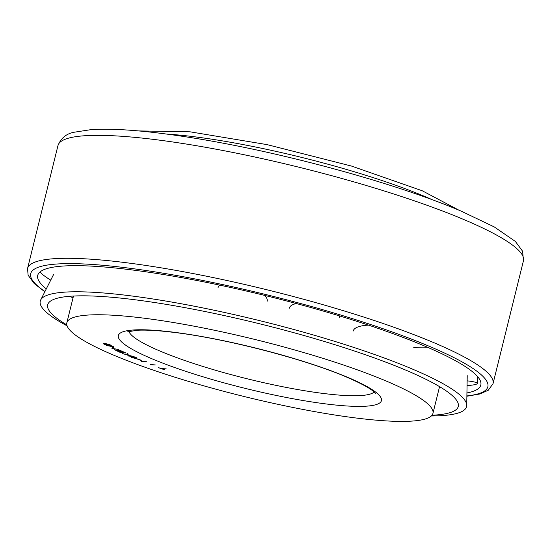 <?xml version="1.0" encoding="UTF-8"?>
<svg xmlns="http://www.w3.org/2000/svg" width="551" height="551" viewBox="0 0 551 551"><rect width="100%" height="100%" fill="white"/><g stroke="black" fill="none" stroke-linecap="round" stroke-linejoin="round"><path stroke-width="0.83" d="M113.602 355.133A188.566 28.983 13.9 0 1 66.85 322.783A188.566 28.983 13.9 0 1 187.629 324.994A188.566 28.983 13.9 0 1 386.189 381.03A188.566 28.983 13.9 0 1 432.941 413.381A188.566 28.983 13.9 0 1 312.162 411.163A188.566 28.983 13.9 0 1 113.602 355.133M109.491 345.539A3.182 0.489 -166.1 0 0 110.51 345.429A3.182 0.489 -166.1 0 0 108.74 344.527A3.182 0.489 -166.1 0 0 105.358 343.79A3.182 0.489 -166.1 0 0 104.339 343.9A3.182 0.489 -166.1 0 0 106.109 344.802A3.182 0.489 -166.1 0 0 109.491 345.539M110.007 345.759A3.974 0.613 13.9 0 1 105.785 344.836A3.974 0.613 13.9 0 1 103.56 343.714A3.974 0.613 13.9 0 1 104.842 343.576A3.974 0.613 13.9 0 1 109.064 344.492A3.974 0.613 13.9 0 1 111.288 345.622A3.974 0.613 13.9 0 1 110.007 345.759M107.975 344.885L105.096 344.127L107.342 344.788L105.84 344.127L108.692 344.54L109.091 344.774L107.975 344.885M119.498 350.14L126.145 353.053L119.774 352.227L114.587 349.74L120.028 352.075L121.923 352.323L116.984 349.954L122.701 352.42L124.843 352.695L119.498 350.14M142.227 361.394L146.724 361.738L141.958 361.594L139.348 359.658L131.317 357.317L136.744 357.73L132.908 357.654L139.961 359.665L142.227 361.394M142.041 361.249L141.958 361.594M141.435 360.76L141.297 361.325M166.195 368.853L162.483 368.881L164.873 369.893L158.289 367.607L161.712 368.612L166.195 368.853M150.471 364.776L155.258 364.941L150.533 364.535M134.141 356.628L128.197 355.994L130.367 356.029L122.618 353.549L127.171 354.913L127.157 353.57L128.08 353.969L128.218 355.23L134.141 356.628M128.142 354.555L127.315 354.307M127.35 353.652L127.171 354.913M118.644 349.417L112.37 348.652L111.915 348.411L112.728 346.641L106.501 345.539L113.224 346.545L113.685 346.786L113.065 348.583L118.644 349.417M112.232 347.715L113.217 347.984M112.556 347.888L112.37 348.652M113.065 348.583L113.623 346.751M50.733 280.122A25.477 3.65 26.8 0 1 40.299 271.712M264.625 295.391A25.477 9.353 15.6 0 1 267.166 301.232M218.086 287.553A25.477 9.353 15.6 0 1 220.042 285.198M353.301 330.999A25.477 8.368 6.1 0 1 368.461 325.118M439.402 387.263A25.477 1.026 2.8 0 1 440.766 387.374M467.131 380.851A25.477 2.962 1.2 0 1 477.262 383.42A25.477 2.962 1.2 0 1 476.815 383.964A25.477 2.962 1.2 0 1 467.055 385.583M413.732 347.626A25.477 6.901 2.8 0 1 427.528 347.282M339.237 315.813A25.477 9.229 10.6 0 1 339.395 317.548M289.309 308.195A25.477 9.229 10.6 0 1 296.321 303.539M73.014 297.884A25.477 1.646 25.7 0 1 69.777 296.286M66.816 324.876A211.494 32.509 13.9 0 1 48.075 303.746A211.494 32.509 13.9 0 1 186.562 307.94A211.494 32.509 13.9 0 1 405.839 370.155A211.494 32.509 13.9 0 1 458.425 405.295A211.494 32.509 13.9 0 1 431.998 415.247M67.07 325.827A219.594 33.756 13.9 0 1 40.671 299.992A219.594 33.756 13.9 0 1 184.454 304.352A219.594 33.756 13.9 0 1 412.127 368.95A219.594 33.756 13.9 0 1 466.731 405.433A219.594 33.756 13.9 0 1 431.323 415.971M46.305 288.862A228.231 35.085 13.9 0 1 38.239 274.061A228.231 35.085 13.9 0 1 188.084 278.827A228.231 35.085 13.9 0 1 424.229 345.876A228.231 35.085 13.9 0 1 480.975 383.627A228.231 35.085 13.9 0 1 466.931 392.959M374.115 392.036A126.93 19.512 13.9 0 1 288.18 387.801A126.93 19.512 13.9 0 1 160.189 351.139A126.93 19.512 13.9 0 1 128.844 331.337M151.959 358.777A135.505 20.828 13.9 0 1 161.946 330.91A135.505 20.828 13.9 0 1 347.839 377.387A135.505 20.828 13.9 0 1 337.846 405.254A135.505 20.828 13.9 0 1 151.959 358.777M166.602 134.065A179.426 27.578 13.9 0 1 425.069 196.59A179.426 27.578 13.9 0 1 432.714 199.923M57.972 145.554A239.761 36.855 13.9 0 1 211.543 148.371A239.761 36.855 13.9 0 1 464.004 219.615A239.761 36.855 13.9 0 1 523.45 260.747L493.028 383.689A239.761 36.855 13.9 0 0 433.582 342.557A239.761 36.855 13.9 0 0 181.114 271.312A239.761 36.855 13.9 0 0 27.55 268.495L57.972 145.554C61.016 138.087 66.395 133.652 74.123 132.24L91.067 129.63C114.319 128.149 147.124 130.739 189.489 137.392C277.8 151.029 395.129 182.836 461.146 211.129L494.157 226.867L515.357 241.421L522.63 251.284L523.45 260.747M44.962 291.52A235.47 36.194 13.9 0 1 140.801 269.749A235.47 36.194 13.9 0 1 429.463 346.372A235.47 36.194 13.9 0 1 466.883 395.935M73.469 296.045L66.85 322.783M127.109 331.95L137.22 330.249C145.912 329.787 157.903 330.469 173.193 332.315C224.333 338.245 304.786 359.038 346.531 377.056C361.683 383.648 371.016 388.772 374.528 392.429L375.362 393.386M110.51 345.429L110.599 345.071M104.339 343.9L104.421 343.548M439.56 386.644L432.941 413.381M477.2 376.147L477.262 383.42M138.48 130.918L189.978 131.806L267.07 144.624L351.504 166.065L422.314 190.798L459.059 210.255M53.626 274.405L40.671 299.992M467.22 375.651L466.731 405.433M44.824 291.789L34.258 283.613L28.101 275.176L27.55 268.495M466.883 396.238L479.914 393.972L488.282 390.232L493.028 383.689"/></g></svg>
